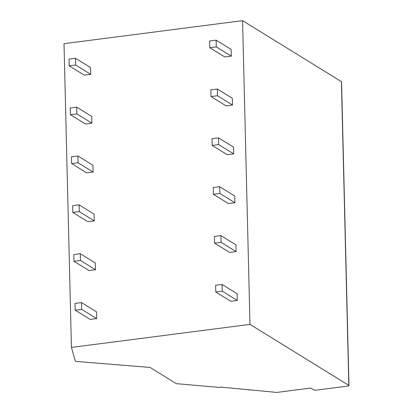 <?xml version="1.0" encoding="UTF-8"?>
<svg xmlns="http://www.w3.org/2000/svg" width="413" height="413" viewBox="0 0 413 413"><rect width="100%" height="100%" fill="white"/><g stroke="black" fill="none" stroke-linecap="round" stroke-linejoin="round"><path stroke-width="0.62" d="M177.1 383.739L219.953 387.466L220.532 387.089L276.132 392.35A1.993 0.521 178.6 0 0 277.655 392.319L310.772 388.044L313.777 389.903A1.993 0.521 178.6 0 0 316.373 390.13L347.741 386.083A1.993 0.521 178.6 0 0 348.985 385.572A1.993 0.521 178.6 0 0 348.835 385.381L249.989 324.386L242.565 20.65L64.015 43.675L71.439 347.416L75.274 361.05A1.993 0.521 178.6 0 0 76.488 361.463L150.033 367.436L176.031 383.481A1.993 0.521 178.6 0 0 177.1 383.739M248.414 389.939L248.404 389.516M348.985 385.572L341.561 81.831A1.993 0.521 178.6 0 0 341.412 81.645L242.565 20.65M90.54 67.562L90.705 74.294L84.247 75.125L69.214 65.848L69.048 59.116L75.507 58.285L90.54 67.562M231.146 49.426L231.311 56.163L224.853 56.994L209.819 47.717L209.654 40.985L216.113 40.149L231.146 49.426M91.732 116.42L91.898 123.151L85.439 123.988L70.406 114.711L70.241 107.979L76.699 107.143L91.732 116.42M232.338 98.289L232.504 105.021L226.045 105.852L211.012 96.575L210.847 89.843L217.305 89.012L232.338 98.289M92.93 165.277L93.095 172.014L86.637 172.846L71.599 163.569L71.439 156.837L77.897 156.006L92.93 165.277M233.531 147.147L233.696 153.879L227.238 154.715L212.205 145.438L212.039 138.701L218.498 137.87L233.531 147.147M94.123 214.141L94.288 220.872L87.83 221.704L72.796 212.427L72.631 205.695L79.089 204.863L94.123 214.141M234.729 196.005L234.894 202.742L228.435 203.573L213.402 194.296L213.237 187.564L219.695 186.728L234.729 196.005M95.315 262.998L95.48 269.73L89.022 270.567L73.989 261.29L73.824 254.553L80.282 253.721L95.315 262.998M235.921 244.868L236.086 251.6L229.628 252.431L214.595 243.154L214.43 236.422L220.888 235.591L235.921 244.868M96.513 311.856L96.673 318.593L90.22 319.425L75.181 310.148L75.021 303.416L81.475 302.579L96.513 311.856M237.114 293.726L237.279 300.457L230.821 301.289L215.787 292.017L215.622 285.28L222.08 284.449L237.114 293.726M249.989 324.386L71.439 347.416M222.08 284.449L222.246 291.18L237.279 300.457M222.246 291.18L215.787 292.017M81.475 302.579L81.64 309.316L96.673 318.593M81.64 309.316L75.181 310.148M220.888 235.591L221.053 242.323L236.086 251.6M221.053 242.323L214.595 243.154M80.282 253.721L80.447 260.453L95.48 269.73M80.447 260.453L73.989 261.29M219.695 186.728L219.861 193.465L234.894 202.742M219.861 193.465L213.402 194.296M79.089 204.863L79.255 211.595L94.288 220.872M79.255 211.595L72.796 212.427M218.498 137.87L218.663 144.602L233.696 153.879M218.663 144.602L212.205 145.438M77.897 156.006L78.057 162.737L93.095 172.014M78.057 162.737L71.599 163.569M217.305 89.012L217.47 95.744L232.504 105.021M217.47 95.744L211.012 96.575M76.699 107.143L76.864 113.874L91.898 123.151M76.864 113.874L70.406 114.711M216.113 40.149L216.278 46.886L231.311 56.163M216.278 46.886L209.819 47.717M75.507 58.285L75.672 65.017L90.705 74.294M75.672 65.017L69.214 65.848M348.835 385.381L341.412 81.645"/></g></svg>
